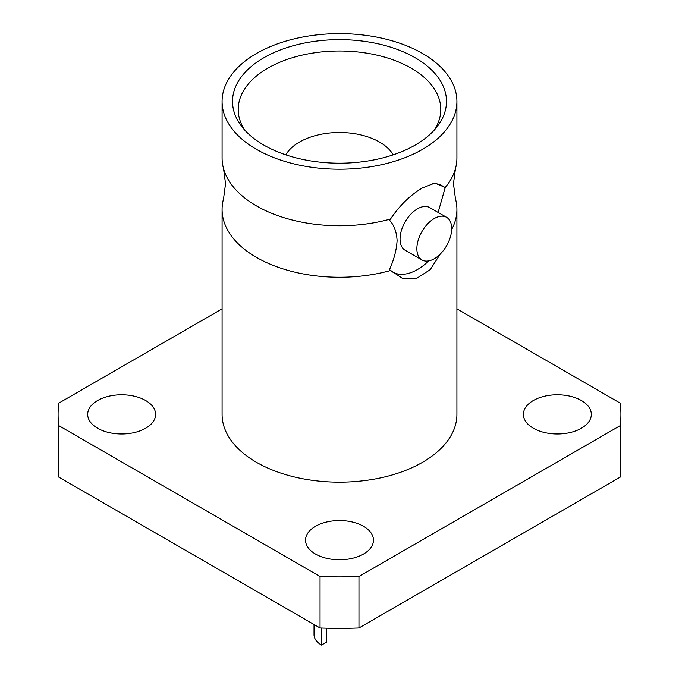 <?xml version="1.0" encoding="UTF-8"?>
<svg xmlns="http://www.w3.org/2000/svg" width="679" height="679" viewBox="0 0 679 679"><rect width="100%" height="100%" fill="white"/><g stroke="black" fill="none" stroke-linecap="round" stroke-linejoin="round"><path stroke-width="1.02" d="M438.116 212.417L445.254 187.421A117.416 67.79 0 0 0 455.465 168.604A117.416 67.79 0 0 0 456.916 157.969L456.916 101.417A117.416 67.79 0 0 0 422.525 53.48A117.416 67.79 0 0 0 294.567 38.788A117.416 67.79 0 0 0 222.084 101.417A117.416 67.79 0 0 0 256.475 149.346A117.416 67.79 0 0 0 384.433 164.046A117.416 67.79 0 0 0 456.916 101.417M222.084 101.417L222.084 157.969A117.416 67.79 0 0 0 223.535 168.604A117.416 67.79 0 0 0 256.475 205.898A117.416 67.79 0 0 0 390.527 219.02L389.585 220.276C394.066 225.063 396.57 231.802 397.105 240.485C396.57 249.847 394.024 259.573 389.466 269.665L402.24 278.263L416.677 278.365L430.231 269.648L440.204 254.116M326.633 628.185L326.633 642.079L321.49 645.05L321.49 628.024M393.226 154.829A56.646 32.702 0 0 0 379.553 142.072A56.646 32.702 0 0 0 285.774 154.829M363.52 526.301A33.967 19.606 0 0 0 326.506 522.049A33.967 19.606 0 0 0 305.533 540.161A33.967 19.606 0 0 0 315.48 554.03A33.967 19.606 0 0 0 352.494 558.282A33.967 19.606 0 0 0 373.467 540.161A33.967 19.606 0 0 0 363.52 526.301M145.654 400.517A33.967 19.606 0 0 0 108.64 396.264A33.967 19.606 0 0 0 87.676 414.385A33.967 19.606 0 0 0 97.623 428.245A33.967 19.606 0 0 0 134.637 432.498A33.967 19.606 0 0 0 155.601 414.385A33.967 19.606 0 0 0 145.654 400.517M581.377 400.517A33.967 19.606 0 0 0 544.363 396.264A33.967 19.606 0 0 0 523.399 414.385A33.967 19.606 0 0 0 533.346 428.245A33.967 19.606 0 0 0 570.36 432.498A33.967 19.606 0 0 0 591.324 414.385A33.967 19.606 0 0 0 581.377 400.517M263.851 57.74A106.985 61.772 180 0 1 400.169 50.535A106.985 61.772 180 0 1 437.166 126.633A106.985 61.772 180 0 1 415.149 145.094A106.985 61.772 180 0 1 241.834 126.633A106.985 61.772 180 0 1 263.851 57.74M244.652 129.986A101.281 58.479 180 0 1 238.219 110.074A101.281 58.479 180 0 1 267.882 68.129A101.281 58.479 180 0 1 378.738 55.568A101.281 58.479 180 0 1 440.781 110.074A101.281 58.479 180 0 1 434.348 129.986M390.527 219.02C399.558 205.525 410.226 195.136 422.525 187.871L434.806 183.101L445.254 187.421M446.587 217.314L429.782 207.604A24.622 14.217 120 0 0 417.466 208.826A24.622 14.217 120 0 0 401.382 230.521A24.622 14.217 120 0 0 405.151 250.254L421.965 259.964A24.622 14.217 120 0 0 434.28 258.741A24.622 14.217 120 0 0 450.364 237.039A24.622 14.217 120 0 0 446.587 217.314A24.622 14.217 120 0 0 434.28 218.528A24.622 14.217 120 0 0 418.188 240.23A24.622 14.217 120 0 0 421.965 259.964M223.535 168.604L225.538 183.72L223.535 198.828A117.416 67.79 0 0 0 222.084 209.472L222.084 414.385A117.416 67.79 0 0 0 256.475 462.323A117.416 67.79 0 0 0 384.433 477.014A117.416 67.79 0 0 0 456.916 414.385L456.916 209.472A117.416 67.79 0 0 0 455.465 198.828L453.462 183.72L455.465 168.604M451.671 229.502A117.416 67.79 0 0 0 456.916 209.472M222.084 209.472A117.416 67.79 0 0 0 256.475 257.4A117.416 67.79 0 0 0 390.221 270.607M58.088 414.385L58.088 465.887A281.412 162.476 0 0 0 58.759 477.116L58.759 425.623A281.412 162.476 0 0 1 58.088 414.385A281.412 162.476 0 0 1 58.759 403.148L222.084 308.852M58.759 477.116L320.038 627.973A281.412 162.476 0 0 0 358.962 627.973L620.241 477.116A281.412 162.476 0 0 0 620.912 465.887L620.912 414.385A281.412 162.476 0 0 0 620.241 403.148L456.916 308.852M620.241 477.116L620.241 425.623A281.412 162.476 0 0 0 620.912 414.385M320.038 627.973L320.038 576.471A281.412 162.476 0 0 0 358.962 576.471L358.962 627.973M320.038 576.471L58.759 425.623M620.241 425.623L358.962 576.471M445.348 188.083A49.737 28.713 120 0 0 432.565 183.542M389.466 269.665A49.737 28.713 120 0 0 428.729 260.897M314.029 624.502L314.029 634.653A25.471 14.709 0 0 0 321.49 645.05"/></g></svg>
